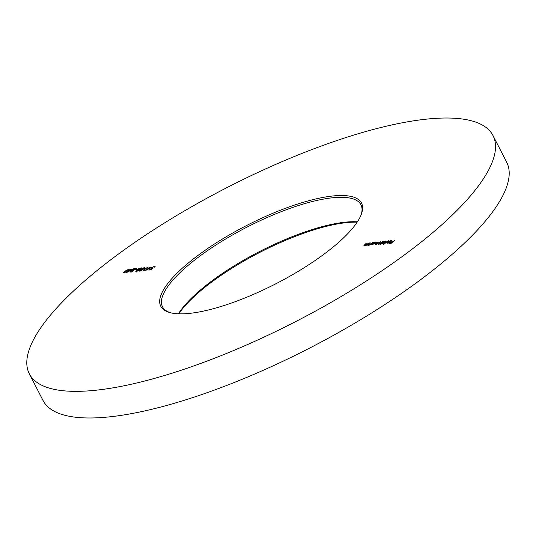 <?xml version="1.0" encoding="UTF-8"?>
<svg xmlns="http://www.w3.org/2000/svg" width="536" height="536" viewBox="0 0 536 536"><rect width="100%" height="100%" fill="white"/><g stroke="black" fill="none" stroke-linecap="round" stroke-linejoin="round"><path stroke-width="0.8" d="M357.164 222.172A112.861 32.596 -27.2 0 0 346.015 222.668A112.861 32.596 -27.2 0 0 178.836 313.828M178.428 313.808A111.555 32.22 152.8 0 1 344.628 222.239A111.555 32.22 152.8 0 1 357.391 221.837M332.333 196.035A112.861 32.596 152.8 0 1 361.351 214.246A112.861 32.596 152.8 0 1 292.81 274.539A112.861 32.596 152.8 0 1 189.985 313.332A112.861 32.596 152.8 0 1 169.952 312.615A112.861 32.596 152.8 0 1 201.891 252.57A112.861 32.596 152.8 0 1 332.333 196.035M361.043 215.043A111.555 32.22 -27.2 0 0 360.949 204.799A111.555 32.22 -27.2 0 0 332.079 197.824A111.555 32.22 -27.2 0 0 216.263 244.805A111.555 32.22 -27.2 0 0 162.509 306.786A111.555 32.22 -27.2 0 0 170.776 312.83M492.979 135.541L506.667 162.174A260.65 75.288 152.8 0 1 381.076 306.987A260.65 75.288 152.8 0 1 110.47 416.76A260.65 75.288 152.8 0 1 43.021 400.459L29.333 373.827A260.65 75.288 152.8 0 1 154.924 229.013A260.65 75.288 152.8 0 1 425.53 119.24A260.65 75.288 152.8 0 1 492.979 135.541A260.65 75.288 152.8 0 1 367.388 280.355A260.65 75.288 152.8 0 1 96.781 390.128A260.65 75.288 152.8 0 1 29.333 373.827M132.466 269.474L126.516 272.596L130.978 268.925L130.369 269.709L132.466 269.474M137.457 269.246L135.313 269.802L137.457 269.246M144.271 267.879L144.345 267.377C145.169 267.498 144.901 268.074 143.534 269.099L139.769 271.149C138.931 271.035 139.186 270.466 140.532 269.427L144.867 267.504M139.769 271.149L139.233 271.022M151.507 267.39L145.558 270.512L150.02 266.841L149.41 267.625L151.507 267.39M364.406 245.702L364.808 244.503L366.43 243.17L364.654 244.945L364.862 245.374L369.264 242.862L366.088 245.475L365.686 245.522L366.262 245.046L363.911 245.595M364.654 244.945L364.969 245.582M371.126 244.925L373.914 242.352L374.309 242.305L373.76 242.761L376.366 242.272L375.716 243.297L371.126 244.925M379.763 244.898L383.83 241.267L384.225 241.22L383.675 241.676L386.282 241.187L385.632 242.212L382.295 243.746L381.659 243.337L379.763 244.898M382.295 243.746L381.659 243.337L381.867 243.739M390.53 240.771L388.5 241.341L391.548 240.59L389.424 242.54L387.575 243.17L386.898 242.795L387.649 241.924L390.536 241.609L390.53 240.771L391.24 241.321M395.159 240.028L390.811 243.612L388.66 243.847L390.858 243.284L392.198 242.185L390.442 242.373L390.891 242.011L392.647 241.816L395.159 240.028M388.419 240.765L383.562 244.483L388.419 240.765M375.964 244.436L376.379 243.31L378.101 241.89L376.426 244.108L380.312 241.649L378.637 243.867L382.918 241.368L379.743 243.987L379.347 244.027L379.897 243.572L378.175 244.195L377.913 243.672L375.522 244.342M378.175 244.195L378.403 244.637M376.319 244.483L376.091 244.041L376.527 244.309M378.543 244.242L378.315 243.8L378.744 244.074M368.145 245.294L368.547 244.094L370.168 242.761L368.393 244.537L368.601 244.965L373.002 242.453L369.827 245.066L369.431 245.113L370.001 244.637L367.649 245.18M368.393 244.537L368.714 245.173M151.514 268.71L151.541 267.685L154.616 266.258L154.737 267.122L154.147 266.627L151.923 267.658L152.03 268.335L153.229 268.04L150.596 269.883L148.787 270.084L152.117 268.583L150.931 268.583M154.804 267.169L154.616 266.258L155.159 266.372M154.341 267.163L154.147 266.627M151.923 267.658L152.237 268.737M144.526 270.231L143.005 270.714L147.748 267.089L143.849 270.305L144.526 270.231M137.826 270.077L138.04 269.052L139.273 268.275L141.605 267.873L138.737 270.466L136.325 271.524L136.204 270.734L137.598 269.782M136.325 271.524L135.789 271.404M130.797 272.127L130.757 271.209L135.481 268.75L133.424 268.971L133.866 268.603L136.868 268.275L131.186 271.136L131.266 271.759L133.692 270.774L130.235 272.013M131.186 271.136L131.387 272.007M128.627 269.588L128.707 269.092C129.524 269.206 129.256 269.782 127.896 270.814L124.131 272.858C123.287 272.744 123.541 272.174 124.895 271.142L129.23 269.213M124.131 272.858L123.595 272.73M391.032 240.905L390.871 240.456M391.099 240.899L391.515 240.892M387.126 243.237L387.876 242.366M390.108 241.937L387.655 242.205L387.943 242.848L390.195 242.105M388.057 243.076L387.655 242.205M381.786 243.579L385.237 242.252L385.196 241.354L382.644 242.527L382.798 243.652M385.726 241.488L385.598 241.033M385.826 241.475L386.268 241.481M385.954 241.93L385.196 241.354M376.192 244.878L376.614 243.753M371.843 244.684L375.321 243.337L375.28 242.44L372.728 243.612L372.882 244.738M375.28 242.44L375.91 242.56L375.682 242.118M375.91 242.56L376.352 242.567M151.212 268.717L151.567 268.308M147.152 269.702L150.395 267.987M150.281 267.846L148.961 267.993L147.078 269.548M139.507 271.156L139.849 270.707M140.064 271.122L139.836 270.68L143.139 269.146L143.883 267.752L140.928 269.387L140.332 271.022M144.479 268.288L143.883 267.752M137.966 270.358L138.268 269.501M141.015 268.214L140.928 267.752M141.156 268.201L141.551 268.188M136.553 271.966L136.432 271.176M140.794 268.911L140.479 268.121L138.442 269.005L139.099 270.044M136.586 270.7L136.794 271.156L138.348 270.499L138.174 270.01L136.586 270.7L136.921 271.397M138.442 270.68L138.174 270.01M138.442 269.005L138.61 269.642L140.693 268.73L140.479 268.121M131.025 272.576L130.985 271.651M129.625 270.305L129.464 269.802M128.117 271.786L131.354 270.064M131.24 269.93L129.926 270.07L128.037 271.631M123.87 272.864L124.205 272.415M124.426 272.837L124.198 272.389L127.501 270.854L128.245 269.461L125.29 271.095L124.687 272.737M128.841 270.003L128.245 269.461M387.394 242.721L387.622 243.163M382.135 243.304L382.369 243.746M372.219 244.389L372.446 244.831M375.81 242.567L376.038 243.016M368.212 244.898L368.44 245.341M364.473 245.307L364.701 245.749M151.534 268.241L151.762 268.683M136.358 271.089L136.586 271.531M138.563 270.097L138.797 270.539M138.141 269.541L138.368 269.983M141.015 268.221L141.243 268.663M130.858 271.672L131.086 272.114"/></g></svg>
